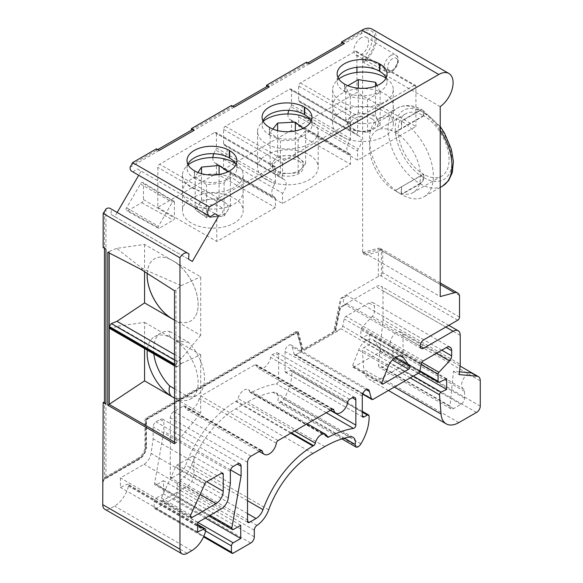 <?xml version="1.0" encoding="UTF-8"?>
<svg xmlns="http://www.w3.org/2000/svg" width="583" height="583" viewBox="0 0 583 583"><rect width="100%" height="100%" fill="white"/><g stroke="black" fill="none" stroke-linecap="round" stroke-linejoin="round"><path stroke-width="0.44" stroke-dasharray="2.92 2.19" d="M457.742 320.184L380.641 275.664A5.058 2.922 180 0 0 378.374 276.422L341.871 297.498A2.529 1.458 120 0 0 340.144 300.026L334.015 329.956A2.529 1.458 120 0 1 332.288 332.485L303.845 348.904A2.529 1.458 120 0 1 302.577 349.035A2.529 1.458 120 0 1 302.118 348.372L297.745 332.077A2.529 1.458 120 0 0 297.286 331.414A2.529 1.458 120 0 0 296.018 331.538L146.712 417.749A2.529 1.458 120 0 0 144.919 420.839L144.919 446.848A9.102 5.254 -60 0 1 138.484 457.998L139.271 458.449L104.947 478.264A2.529 1.458 120 0 1 104.503 478.454L104.503 401.796A5.058 2.922 180 0 0 104.474 402.117M138.484 457.998L105.953 476.777A5.058 2.922 0 0 0 104.641 478.089L104.503 478.454M139.271 458.449A9.102 5.254 120 0 0 145.706 447.299L145.706 421.298A2.529 1.458 120 0 1 147.492 418.2L296.805 331.997A2.529 1.458 120 0 1 298.073 331.865L297.286 331.414M297.745 332.077L298.532 332.529A2.529 1.458 120 0 0 298.073 331.865M298.532 332.529L302.905 348.823A2.529 1.458 120 0 0 303.364 349.487A2.529 1.458 120 0 0 304.625 349.363L333.075 332.937A2.529 1.458 120 0 0 334.802 330.408L340.924 300.478L340.144 300.026M423.775 339.787L346.987 295.45L342.651 297.949A2.529 1.458 120 0 0 340.924 300.478M419.847 110.282A5.058 2.922 -60 0 1 422.376 110.027A5.058 2.922 -60 0 1 423.418 112.344L423.418 115.645A35.796 20.667 -120 0 0 405.52 113.874A35.796 20.667 -120 0 0 400.033 142.558A35.796 20.667 -120 0 0 423.418 174.098L423.418 177.407A5.058 2.922 -60 0 1 419.847 183.594A44.898 25.922 60 0 1 390.515 144.03A44.898 25.922 60 0 1 397.395 108.059A44.898 25.922 60 0 1 419.847 110.282L401.257 121.016L401.614 128.654L401.614 121.22A44.898 25.922 -120 0 1 430.946 160.784A44.898 25.922 -120 0 1 424.06 196.762A44.898 25.922 -120 0 1 401.614 194.533L401.614 187.107L394.822 190.612L401.257 186.903L401.257 194.328A44.898 25.922 60 0 1 371.925 154.765A44.898 25.922 60 0 1 378.804 118.786A44.898 25.922 60 0 1 401.257 121.016M423.418 115.645L394.822 132.159A35.796 20.667 -120 0 0 376.924 130.388A35.796 20.667 -120 0 0 371.437 159.072A35.796 20.667 -120 0 0 394.822 190.612M423.418 174.098L401.257 186.903L423.775 174.31L423.775 177.611A5.058 2.922 -60 0 1 420.205 183.805L401.614 194.533M419.847 183.594L401.257 194.328M440.223 106.609L363.428 62.272L363.428 60.712A18.328 10.581 120 0 0 374.942 38.369A18.328 10.581 120 0 0 361.999 31.701L341.623 43.426M130.082 167.27L361.212 33.829A15.165 8.76 -60 0 1 371.918 39.207A15.165 8.76 -60 0 1 362.648 57.659L362.648 251.827L440.223 296.572M362.648 57.659L363.428 60.712M362.692 251.805L363.493 252.213L377.718 248.409A10.115 5.837 120 0 1 380.925 248.693A10.115 5.837 120 0 1 381.399 249.021L364.929 253.437L363.493 252.213M362.648 251.827L364.433 255.573L364.929 253.437M131.525 164.763L156.433 150.385A5.058 2.922 -120 0 1 156.696 150.195L157.738 149.591M159.225 150.443A5.058 2.922 -120 0 0 156.696 150.195M191.464 130.118L231.509 107.039A5.058 2.922 -120 0 1 231.772 106.849L232.821 106.244M234.3 107.097A5.058 2.922 -120 0 0 231.772 106.849M266.548 86.772L306.585 63.693A5.058 2.922 -120 0 1 306.847 63.503L307.897 62.898M309.376 63.758A5.058 2.922 -120 0 0 306.847 63.503M212.875 157.548A10.115 5.837 -60 0 0 214.945 162.919A10.115 5.837 -60 0 0 215.71 163.24A2.529 1.458 -60 0 1 215.899 163.327A2.529 1.458 -60 0 1 216.424 164.479L216.424 173.566L157.789 207.417L157.789 167.372A2.529 1.458 -60 0 1 159.582 164.275L214.639 132.487A2.529 1.458 -60 0 1 215.899 132.363A2.529 1.458 -60 0 1 216.424 133.522L275.409 167.576L275.409 182.027A2.529 1.458 -60 0 1 274.695 184.09A10.115 5.837 -60 0 0 273.93 196.974A10.115 5.837 -60 0 0 274.695 197.302A2.529 1.458 -60 0 1 274.892 197.382A2.529 1.458 -60 0 1 275.409 198.541L275.409 207.621L216.781 241.471L216.781 201.426A2.529 1.458 -60 0 1 218.567 198.329L273.624 166.549A2.529 1.458 -60 0 1 274.892 166.417A2.529 1.458 -60 0 1 275.409 167.576M213.757 153.73A10.115 5.837 -60 0 1 215.71 150.035L229.206 157.825M216.424 133.522L216.424 147.973A2.529 1.458 -60 0 1 215.71 150.035M223.573 129.39L282.566 163.451A2.529 1.458 -60 0 1 284.351 160.354L348.7 123.202A2.529 1.458 -60 0 1 349.968 123.079L290.975 89.017A2.529 1.458 -60 0 0 289.715 89.141L225.359 126.3A2.529 1.458 -60 0 0 223.573 129.39L223.573 143.841A2.529 1.458 -60 0 0 224.098 144.999A2.529 1.458 -60 0 0 224.287 145.08A10.115 5.837 -60 0 1 225.053 145.407A10.115 5.837 -60 0 1 223.573 159.246L223.573 169.434L291.5 130.22L291.5 121.14L350.492 155.195L350.492 164.275L282.566 203.496L223.573 169.434M287.973 113.969A10.115 5.837 -60 0 0 290.021 119.573A10.115 5.837 -60 0 0 290.786 119.901A2.529 1.458 -60 0 1 290.975 119.981A2.529 1.458 -60 0 1 291.5 121.14M288.833 110.391A10.115 5.837 -60 0 1 290.786 106.689L304.282 114.479M290.975 89.017A2.529 1.458 -60 0 1 291.5 90.176L291.5 104.627A2.529 1.458 -60 0 1 290.786 106.689M298.649 86.051L357.641 120.105A2.529 1.458 -60 0 1 359.427 117.008L414.127 85.431L355.134 51.37L300.434 82.954A2.529 1.458 -60 0 0 298.649 86.051L298.649 100.495A2.529 1.458 -60 0 0 299.174 101.653A2.529 1.458 -60 0 0 299.363 101.733A10.115 5.837 -60 0 1 300.128 102.061A10.115 5.837 -60 0 1 299.363 114.946A2.529 1.458 -60 0 0 298.649 117.008L298.649 126.088L356.927 92.449L415.912 126.504L357.641 160.15L298.649 126.088M355.134 51.37A2.529 1.458 -60 0 1 356.402 51.246A2.529 1.458 -60 0 1 356.927 52.404L356.927 67.293M356.927 72.401L356.927 92.449M153.825 353.932A35.811 20.675 60 0 1 160.952 333.002A35.811 20.675 60 0 1 169.689 331.465C168.4 334.307 169.318 336.646 172.451 338.475A35.811 20.675 60 0 0 154.546 336.704A35.811 20.675 60 0 0 147.266 350.15M104.503 211.469L104.503 246.791A5.058 2.922 -0 0 0 104.474 247.112A5.058 2.922 -0 0 0 105.953 249.181M378.374 276.422L378.374 251.841L381.399 249.021A10.115 5.837 -60 0 1 382.732 251.186L382.732 272.749A2.529 1.458 -60 0 1 381.399 275.519L381.399 249.021M380.641 275.664L381.399 275.519M117.19 212.46L114.771 216.636L110.989 214.435L111.382 209.115L110.107 208.371M132.902 171.912L137.318 168.924L141.108 171.125L138.71 175.264M361.212 37.749A10.363 5.983 120 0 0 354.428 46.939A10.363 5.983 120 0 0 356.096 55.225A10.363 5.983 120 0 0 366.394 49.205A10.363 5.983 120 0 0 366.459 37.276A10.363 5.983 120 0 0 361.212 37.749M174.047 201.317L142.981 182.486A2.529 1.458 -60 0 0 140.445 183.929L126.591 207.861A2.529 1.458 120 0 0 126.606 210.798A2.529 1.458 120 0 0 127.859 210.66L141.705 202.665A2.529 1.458 120 0 0 143.491 199.568L143.491 183.63L174.404 202.112A1.749 1.013 120 0 0 174.047 201.317A1.749 1.013 120 0 0 172.291 202.323L158.445 226.255A1.749 1.013 120 0 0 158.452 228.281A1.749 1.013 120 0 0 159.319 228.193L173.166 220.199A1.749 1.013 120 0 0 174.404 218.049L174.404 202.112M142.981 182.486A2.529 1.458 -60 0 1 143.491 183.63M147.178 273.332A35.811 20.675 60 0 1 158.263 257.365A35.811 20.675 60 0 1 172.451 260.535L144.562 244.437L116.615 248.38L142.42 268.581L181.124 285.626L175.957 289.955L175.957 365.854L176.387 366.962L177.429 366.707L181.371 363.457L116.972 326.276L144.562 322.377L144.562 348.59M116.972 326.276L111.338 328.55L109.852 328.55M144.562 322.377L172.451 338.475M144.562 244.437L144.562 271.663M109.24 253L109.24 251.433L107.811 252.257M116.615 248.38L109.24 251.433M262.926 120.929A24.777 14.305 0 0 0 262.08 124.645A24.777 14.305 0 0 0 269.331 134.76L269.689 134.964L269.689 127.531M147.215 273.354A35.796 20.667 60 0 1 158.299 257.358A35.796 20.667 60 0 1 172.481 260.528L172.838 260.732A35.796 20.667 -120 0 1 195.196 289.161A35.796 20.667 -120 0 1 193.804 318.442L193.782 318.471A35.811 20.675 -120 0 0 195.174 289.183A35.811 20.675 -120 0 0 172.808 260.739L200.69 276.838L200.69 335.312L174.528 320.205M142.42 268.581L140.991 269.404M338.009 77.583A24.777 14.305 0 0 0 337.156 81.299A24.777 14.305 0 0 0 344.415 91.414L344.772 91.618L344.772 84.192M187.85 164.275A24.777 14.305 0 0 0 187.005 167.991A24.777 14.305 0 0 0 194.256 178.107L194.613 178.311L194.613 170.877M142.777 268.785L141.348 269.616M174.528 388.766L188.382 396.768C182.384 398.488 177.771 398.867 174.528 397.89M169.689 331.465L188.382 342.257A35.811 20.675 60 0 1 197.12 395.23A35.811 20.675 60 0 1 188.382 396.768M346.987 295.45A5.145 2.966 120 0 0 343.627 299.983A5.145 2.966 120 0 0 344.415 304.107A5.145 2.966 120 0 0 346.987 303.852L341.813 306.833A2.529 1.458 120 0 0 340.086 309.362L335.968 329.49A2.529 1.458 120 0 0 336.427 331.217A2.529 1.458 120 0 0 337.695 331.093L300.005 352.853A2.529 1.458 120 0 0 301.732 349.261L297.614 333.884A2.529 1.458 120 0 0 297.155 333.221A2.529 1.458 120 0 0 295.887 333.352L148.206 418.609A2.529 1.458 120 0 0 146.42 421.706L146.42 446.891L145.99 446.644A10.115 5.837 -60 0 1 138.841 459.025L104.525 478.84A2.529 1.458 -60 0 0 103.162 480.348M103.162 482.185A2.529 1.458 120 0 1 104.947 479.088L139.271 459.273A10.115 5.837 120 0 0 146.42 446.891M174.528 442.118L175.957 442.942L175.957 365.854L174.528 365.031M174.528 443.772L175.957 442.942L200.69 413.26L174.528 398.153M459.528 295.523L382.732 251.186M394.822 132.159L395.179 132.363A35.796 20.667 60 0 1 418.565 163.91A35.796 20.667 60 0 1 413.077 192.594A35.796 20.667 60 0 1 395.179 190.823M384.408 111.586A30.338 17.512 180 0 1 393.299 123.968A30.338 17.512 180 0 1 362.961 141.48A30.338 17.512 180 0 1 332.623 123.968A30.338 17.512 180 0 1 351.352 107.789A30.338 17.512 180 0 1 384.408 111.586M291.5 130.22L350.492 164.275M309.325 154.932A30.323 17.512 180 0 1 318.085 165.725A30.323 17.512 180 0 1 318.209 167.314A30.323 17.512 180 0 1 287.885 184.818A30.323 17.512 180 0 1 257.555 167.314A30.323 17.512 180 0 1 276.276 151.135A30.323 17.512 180 0 1 309.325 154.932M157.789 207.417L216.781 241.471M216.424 173.566L275.409 207.621M234.257 198.271A30.338 17.512 180 0 1 243.14 210.66A30.338 17.512 180 0 1 212.81 228.172A30.338 17.512 180 0 1 182.472 210.66A30.338 17.512 180 0 1 223.522 194.27A30.338 17.512 180 0 1 234.257 198.271M174.528 320.096A35.796 20.667 -120 0 0 193.804 318.442M386.019 78.188A30.323 17.512 180 0 1 393.285 89.556A30.323 17.512 180 0 1 362.961 107.068A30.323 17.512 180 0 1 332.638 89.556A30.323 17.512 180 0 1 338.796 78.982M384.401 93.695A30.323 17.512 180 0 1 393.285 106.07A30.323 17.512 180 0 1 362.961 123.581A30.323 17.512 180 0 1 332.638 106.07A30.323 17.512 180 0 1 351.352 89.899A30.323 17.512 180 0 1 384.401 93.695A30.338 17.512 180 0 1 393.299 106.07A30.338 17.512 180 0 1 362.961 123.589A30.338 17.512 180 0 1 332.623 106.07A30.338 17.512 180 0 1 351.352 89.891A30.338 17.512 180 0 1 384.408 93.688M347.84 85.694L345.763 86.896L350.368 96.829L367.567 99.489L380.16 92.223L377.07 85.555M375.554 115.317L358.348 112.657L345.763 119.923L350.368 129.856L367.567 132.516L380.16 125.243L375.554 115.317L375.554 86.153M380.16 125.243L380.16 92.223M367.567 132.516L367.567 99.489M350.368 129.856L350.368 96.829M345.763 119.923L345.763 86.896M358.348 112.657L358.348 88.201M377.857 120.28A15.42 8.905 0 0 0 366.955 113.984A15.42 8.905 180 0 0 352.059 116.287A15.42 8.905 0 0 0 348.066 124.886A15.42 8.905 0 0 0 358.968 131.182A15.42 8.905 0 0 0 373.863 128.879A15.42 8.905 0 0 0 377.857 120.28M371.874 118.823A12.6 7.273 180 0 1 373.871 127.604A12.6 7.273 180 0 1 359.696 130.993A12.6 7.273 180 0 1 352.045 120.331A12.6 7.273 180 0 1 371.874 118.823M270.148 165.434L275.285 169.631A15.42 8.905 0 0 0 289.285 173.37A15.42 8.905 0 0 0 301.885 168.232A15.42 8.905 0 0 0 303.306 164.501A15.42 8.905 0 0 0 300.485 159.37A15.42 8.905 0 0 0 286.486 155.632A15.42 8.905 0 0 0 273.886 160.762L270.148 165.434L270.148 132.407L280.416 140.809L298.146 139.876L305.616 130.541L303.029 128.428M298.788 161.017A15.42 8.905 180 0 1 303.306 167.314A15.42 8.905 180 0 1 292.549 175.796A15.42 8.905 180 0 1 275.285 172.444A15.42 8.905 180 0 1 272.465 167.314A15.42 8.905 180 0 1 281.983 159.086A15.42 8.905 180 0 1 298.788 161.017M277.617 156.098L295.355 155.165L305.616 163.568L298.146 172.903L280.416 173.829L275.285 169.631A15.42 8.905 180 0 1 272.465 164.501A15.42 8.905 180 0 1 273.886 160.762L277.617 156.098L277.617 130.607M310.316 119.69A30.323 17.512 180 0 1 318.085 129.885A30.323 17.512 180 0 1 318.209 131.474A30.323 17.512 180 0 1 287.885 148.986A30.323 17.512 180 0 1 257.555 131.474A30.323 17.512 180 0 1 263.137 121.351M272.822 129.069L270.148 132.407M295.355 155.165L295.355 130.927M280.416 173.829L280.416 140.809M298.146 172.903L298.146 139.876M305.616 163.568L305.616 130.541M459.484 371.837L453.494 371.291L450.01 406.016A5.058 2.922 120 0 0 451.031 408.851A5.058 2.922 120 0 0 453.559 408.603L460.956 404.332A5.058 2.922 -60 0 0 464.534 398.138L464.534 391.368A5.058 2.922 -60 0 0 463.514 389.065L392.009 347.789A5.058 2.922 -60 0 1 393.029 350.084L393.029 356.854A5.058 2.922 -60 0 1 389.459 363.049L382.062 367.319A5.058 2.922 120 0 1 379.533 367.574A5.058 2.922 120 0 1 378.513 364.739L383.024 319.703L460.242 364.288M463.514 389.065A9.102 5.254 -60 0 1 463.026 379.591A9.102 5.254 -60 0 1 471.334 372.923M453.494 371.291L459.215 374.592M192.113 456.343L177.159 464.979A2.529 1.458 120 0 0 175.702 466.684L161.433 498.042A2.529 1.458 120 0 0 161.629 500.586A2.529 1.458 120 0 0 162.89 500.462L186.749 486.688A10.115 5.837 120 0 0 193.899 474.3L193.899 457.378A2.529 1.458 120 0 0 193.374 456.219A2.529 1.458 120 0 0 192.113 456.343L193.899 457.378M380.335 349.501A1.807 1.042 -60 0 1 379.227 352.358L353.786 367.05A1.807 1.042 -60 0 1 352.883 367.137A1.807 1.042 -60 0 1 352.679 365.468L358.676 350.004A12.782 7.382 -60 0 1 372.901 339.634A12.782 7.382 -60 0 1 374.337 340.968L380.335 349.501L394.793 357.853M392.009 347.789A9.102 5.254 -60 0 1 392.082 337.266A9.102 5.254 -60 0 1 401.155 332.048A9.102 5.254 -60 0 1 403.042 336.216L403.042 361.555A5.058 2.922 -60 0 1 399.26 367.858L381.603 378.024A25.28 14.597 -60 0 1 368.981 379.263A25.28 14.597 -60 0 1 363.814 369.454L362.291 350.215A2.026 1.166 -60 0 1 363.843 347.534L369.44 344.866L369.44 334.132L362.16 337.601A2.026 1.166 -60 0 1 361.278 337.63A2.026 1.166 -60 0 1 360.855 336.704L360.855 329.716A2.026 1.166 -60 0 1 361.722 327.704L372.289 316.329A5.058 2.922 120 0 0 374.439 311.293L374.439 306.082A7.586 4.38 120 0 0 372.872 302.606A7.586 4.38 120 0 0 369.083 302.985L345.916 316.358A2.529 1.458 120 0 0 344.189 318.886L342.695 326.181A2.529 1.458 -60 0 1 340.968 328.71L337.266 330.845A2.529 1.458 -60 0 1 336.005 330.976A2.529 1.458 -60 0 1 335.538 329.249L339.663 309.114A2.529 1.458 -60 0 1 341.39 306.585L375.875 286.676A10.115 5.837 -60 0 1 380.925 286.18A10.115 5.837 -60 0 1 383.024 290.808L383.024 319.703M440.223 130.257A44.898 25.922 -120 0 0 420.205 110.486A5.058 2.922 -60 0 1 422.733 110.238A5.058 2.922 -60 0 1 423.775 112.548L423.775 115.857A35.796 20.667 60 0 1 447.161 147.397A35.796 20.667 60 0 1 441.674 176.081A35.796 20.667 60 0 1 423.775 174.31M386.208 77.794A24.777 14.305 180 0 1 387.061 81.503A24.777 14.305 180 0 1 371.765 94.723A24.777 14.305 180 0 1 344.772 91.618M175.957 289.955L174.528 290.779M247.527 500.724L185.766 465.074A79.886 46.123 -60 0 1 235.729 401.439L236.385 401.06A2.529 1.458 120 0 0 238.104 398.568A8.592 4.963 -60 0 1 248.249 389.663A8.592 4.963 -60 0 1 249.816 391.885A2.529 1.458 120 0 0 250.282 392.541A2.529 1.458 120 0 0 251.462 392.461A119.019 68.714 -60 0 1 276.233 383.847A2.529 1.458 -60 0 0 278.63 380.524L278.63 355.207A5.058 2.922 120 0 0 277.581 352.89A5.058 2.922 120 0 0 275.052 353.138L272.37 354.69A2.529 1.458 120 0 0 270.621 357.35A10.115 5.837 -60 0 1 265.673 366.467A10.115 5.837 -60 0 1 258.56 368.5A10.115 5.837 -60 0 1 256.607 365.439A2.529 1.458 120 0 0 256.119 364.674A2.529 1.458 120 0 0 254.858 364.798L200.873 395.974L278.091 440.551M276.342 443.218L199.116 398.634A2.529 1.458 -60 0 1 200.873 395.974M199.116 398.634A10.115 5.837 -60 0 1 194.168 407.743A10.115 5.837 -60 0 1 187.056 409.783A10.115 5.837 -60 0 1 185.11 406.723A2.529 1.458 -60 0 0 184.622 405.957A2.529 1.458 -60 0 0 183.353 406.081L173.88 411.554A5.058 2.922 -60 0 0 170.302 417.749L170.302 476.785A2.529 1.458 -60 0 0 170.826 477.936L248.045 522.521M170.302 476.785L172.087 477.812A2.529 1.458 -60 0 1 170.826 477.936M172.087 477.812L178.813 473.935A11.121 6.42 -60 0 0 185.766 465.074M301.732 349.261L297.184 333.636A2.529 1.458 -60 0 0 296.725 332.98A2.529 1.458 -60 0 0 295.457 333.104L147.783 418.368A2.529 1.458 -60 0 0 145.99 421.458L145.99 446.644M301.309 349.013A2.529 1.458 -60 0 1 299.582 352.606L295.88 354.741A2.529 1.458 -60 0 1 294.612 354.865A2.529 1.458 -60 0 1 294.153 354.209L292.185 346.878A5.058 2.922 -60 0 0 291.165 345.049A5.058 2.922 -60 0 0 287.273 346.404A5.058 2.922 -60 0 0 285.065 351.491L285.065 371.305A2.529 1.458 -60 0 0 285.59 372.464A2.529 1.458 -60 0 0 286.851 372.34L290.079 370.475A2.529 1.458 -60 0 1 291.347 370.351A2.529 1.458 -60 0 1 291.864 371.415A36.401 21.017 -60 0 1 283.71 399.246A6.07 3.505 -60 0 1 280.78 402.263A4.045 2.332 -60 0 1 278.761 402.467A4.045 2.332 -60 0 1 277.989 399.872A11.121 6.42 -60 0 0 275.861 392.731A11.121 6.42 -60 0 0 272.859 392.301A109.917 63.46 -60 0 0 247.615 402.008L235.729 408.872A70.783 40.868 -60 0 0 191.457 465.256A20.223 11.675 -60 0 1 179.768 480.778A4.045 2.332 -60 0 0 177.094 485.61L177.094 492.256A5.058 2.922 -60 0 1 173.523 498.45L156.004 508.565A2.529 1.458 -60 0 1 154.743 508.689A2.529 1.458 -60 0 1 154.218 507.531L154.218 501.344A2.529 1.458 -60 0 1 156.004 498.246L163.51 493.91L163.51 480.705L156.361 484.83A2.529 1.458 -60 0 1 155.1 484.954A2.529 1.458 -60 0 1 154.619 483.307L163.867 431.376L163.867 421.669A5.313 3.068 -60 0 0 162.766 419.235A5.313 3.068 -60 0 0 160.114 419.498L156.004 421.873A4.045 2.332 -60 0 0 153.14 426.822L153.14 438.795L151.092 453.385A10.115 5.837 -60 0 1 144.052 464.272L120.426 477.914L120.426 487.41L126.897 484.327A2.529 1.458 -60 0 1 128.005 484.284A2.529 1.458 -60 0 1 128.457 486.076A20.558 11.871 -60 0 1 114.53 506.08L109.888 508.762A10.115 5.837 -60 0 1 104.831 509.265M174.528 398.08A35.811 20.675 -120 0 0 190.714 398.932A35.811 20.675 -120 0 0 196.201 370.234A35.811 20.675 -120 0 0 172.808 338.679C175.993 340.501 181.189 341.689 188.382 342.257M181.371 363.457L200.69 354.785L172.808 338.679M200.69 354.785L200.69 413.26M142.777 346.71A2.529 1.458 -60 0 1 142.813 346.266A2.529 1.458 -60 0 1 142.777 345.872M174.528 320.14A35.811 20.675 -120 0 0 193.782 318.471M181.124 285.626L200.69 276.838M200.69 335.312L181.371 358.501L177.429 361.751L174.528 360.075M175.957 365.031L177.429 361.751M181.371 358.501L174.528 354.551M175.957 365.002L174.528 364.178M476.486 412.443L399.26 367.858M418.419 373.149L369.44 344.866M446.658 378.717L369.44 334.132M366.299 389.663L292.185 346.878M205.333 518.061L163.51 493.91M240.728 525.283L163.51 480.705M230.613 469.913L163.867 431.376M230.365 483.38L153.14 438.795M197.652 522.499L120.426 477.914M197.652 531.987L120.426 487.41M214.901 213.713L137.318 168.924M214.887 213.721L141.108 171.125M192.354 261.424L114.771 216.636M188.564 259.231L110.989 214.435M188.958 253.904L111.382 209.115M372.114 29.15A20.223 11.675 -60 0 1 375.467 44.432A20.223 11.675 -60 0 1 363.428 62.272M423.775 115.857L395.179 132.363M420.205 110.486L401.614 121.22M311.133 121.133A24.777 14.305 180 0 1 311.985 124.849A24.777 14.305 180 0 1 296.689 138.069A24.777 14.305 180 0 1 269.689 134.964M282.566 163.451L282.566 177.895A2.529 1.458 -60 0 0 283.083 179.054A2.529 1.458 -60 0 0 283.28 179.134A10.115 5.837 -60 0 1 284.045 179.462A10.115 5.837 -60 0 1 282.566 193.308L282.566 203.496M223.573 159.246L282.566 193.308M290.786 119.901L349.771 153.956A2.529 1.458 -60 0 1 349.968 154.036A2.529 1.458 -60 0 1 350.492 155.195M349.771 153.956A10.115 5.837 -60 0 1 349.006 153.628A10.115 5.837 -60 0 1 349.771 140.743A2.529 1.458 -60 0 0 350.492 138.681L350.492 124.23A2.529 1.458 -60 0 0 349.968 123.079M236.057 164.479A24.777 14.305 180 0 1 236.909 168.196A24.777 14.305 180 0 1 221.613 181.408A24.777 14.305 180 0 1 194.613 178.311M357.641 120.105L357.641 134.556A2.529 1.458 -60 0 0 358.166 135.708A2.529 1.458 -60 0 0 358.356 135.788A10.115 5.837 -60 0 1 359.121 136.116A10.115 5.837 -60 0 1 358.356 149A2.529 1.458 -60 0 0 357.641 151.063L357.641 160.15M414.127 85.431A2.529 1.458 -60 0 1 415.387 85.3A2.529 1.458 -60 0 1 415.912 86.459L415.912 126.504M104.503 246.791L103.162 247.571M156.433 148.833L156.433 150.385M306.585 62.148L306.585 63.693M231.509 105.487L231.509 107.039M235.496 163.444A30.323 17.512 180 0 1 243.133 175.06A30.323 17.512 180 0 1 212.81 192.565A30.323 17.512 180 0 1 182.479 175.06A30.323 17.512 180 0 1 188.149 164.865M223.515 175.192A30.323 17.512 180 0 1 243.133 191.567A30.323 17.512 180 0 1 212.81 209.078A30.323 17.512 180 0 1 182.479 191.567A30.323 17.512 180 0 1 223.515 175.192A30.338 17.512 180 0 1 243.14 191.567A30.338 17.512 180 0 1 212.81 209.086A30.338 17.512 180 0 1 182.472 191.567A30.338 17.512 180 0 1 223.522 175.184M197.987 172.51L195.232 176.722L206.52 184.673L224.091 183.011L230.38 173.391L228.026 171.737M219.099 198.468L201.521 200.129L195.232 209.749L206.52 217.699L224.091 216.038L230.38 206.418L219.099 198.468L219.099 174.492M230.38 206.418L230.38 173.391M224.091 216.038L224.091 183.011M206.52 217.699L206.52 184.673M195.232 209.749L195.232 176.722M201.521 200.129L201.521 173.69M224.739 202.439A15.42 8.905 0 0 0 210.31 199.299A15.42 8.905 180 0 0 198.38 204.939A15.42 8.905 0 0 0 200.873 213.721A15.42 8.905 0 0 0 215.302 216.869A15.42 8.905 0 0 0 227.232 211.228A15.42 8.905 0 0 0 224.739 202.439M219.995 206.506A10.166 5.874 180 0 1 219.631 215.01A10.166 5.874 180 0 1 204.939 214.376A10.166 5.874 180 0 1 205.981 206.309A10.166 5.874 180 0 1 219.995 206.506M144.919 446.848L145.706 447.299M144.919 420.839L145.706 421.298M146.712 417.749L147.492 418.2M296.018 331.538L296.805 331.997M302.118 348.372L302.905 348.823M303.845 348.904L304.625 349.363M332.288 332.485L333.075 332.937M334.015 329.956L334.802 330.408M341.871 297.498L342.651 297.949M361.212 33.829A5.058 2.922 60 0 1 361.999 31.701M105.953 476.777L105.953 208.962M378.374 251.841L364.433 255.573M392.672 58.577A7.105 4.103 120 0 0 388.322 69.785A7.105 4.103 120 0 0 397.023 64.764A7.105 4.103 120 0 0 392.672 58.577M390.916 55.494A9.634 5.56 120 0 0 384.612 64.035A9.634 5.56 120 0 0 386.165 71.738A9.634 5.56 120 0 0 395.733 66.141A9.634 5.56 120 0 0 395.791 55.057A9.634 5.56 120 0 0 390.916 55.494M141.705 202.665L173.166 220.199M127.859 210.66L159.319 228.193M126.591 207.861L158.445 226.255M140.445 183.929L172.291 202.323M143.491 199.568L174.404 218.049M269.331 134.76L269.331 127.327M423.418 177.407A39.841 22.999 60 0 1 395.252 128.61A39.841 22.999 60 0 1 423.418 112.344M344.415 91.414L344.415 83.981M194.256 178.107L194.256 170.673M440.223 284.497L377.718 248.409M464.534 391.368L393.029 350.084M464.534 398.138L393.029 356.854M460.956 404.332L389.459 363.049M453.559 408.603L382.062 367.319M450.01 406.016L378.513 364.739M423.775 177.611A39.841 22.999 -120 0 0 451.949 161.345A39.841 22.999 -120 0 0 423.775 112.548M420.205 183.805A44.898 25.922 -120 0 0 442.65 186.028M104.947 479.088L104.525 478.84M139.271 459.273L138.841 459.025M146.42 421.706L145.99 421.458M148.206 418.609L147.783 418.368M295.887 333.352L295.457 333.104M297.614 333.884L297.184 333.636M300.005 352.853L299.582 352.606M177.429 366.707L111.338 328.55M480.268 380.801L403.042 336.216M480.268 406.14L403.042 361.555M458.821 422.609L381.603 378.024M394.334 387.068L363.814 369.454M410.228 377.893L362.291 350.215M413.325 376.101L363.843 347.534M439.385 382.186L362.16 337.601M419.913 370.803L360.855 336.704M421.188 364.55L360.855 329.716M421.808 362.393L361.722 327.704M436.346 353.313L372.289 316.329M441.783 350.172L374.439 311.293M369.083 302.985L374.439 306.082M423.134 360.943L345.916 316.358M421.414 363.464L344.189 318.886M419.92 370.766L342.695 326.181M418.193 373.295L340.968 328.71M362.735 393.809L294.153 354.209M373.098 399.326L295.88 354.741M362.283 396.076L285.065 351.491M286.851 372.34L285.065 371.305M290.079 370.475L362.283 412.159M369.09 416L291.864 371.415M360.928 443.831L283.71 399.246M358.006 446.848L280.78 402.263M344.371 438.197L277.989 399.872M350.077 436.886L272.859 392.301M324.833 446.593L247.615 402.008M312.947 453.457L235.729 408.872M268.683 509.841L191.457 465.256M256.986 525.363L179.768 480.778M254.319 530.195L177.094 485.61M254.319 536.841L177.094 492.256M250.741 543.035L173.523 498.45M233.222 553.15L156.004 508.565M203.853 536.192L154.218 507.531M205.595 531.004L154.218 501.344M197.826 522.39L156.004 498.246M233.586 529.415L156.361 484.83M210.069 515.321L154.619 483.307M160.114 419.498L163.867 421.669M233.222 466.451L156.004 421.873M230.365 471.407L153.14 426.822M228.317 497.969L151.092 453.385M221.278 508.857L144.052 464.272M197.652 525.174L126.897 484.327M205.675 530.654L128.457 486.076M191.749 550.665L114.53 506.08M187.107 553.347L109.888 508.762M460.242 335.393L383.024 290.808M445.82 327.063L375.875 286.676M162.89 500.462L190.422 516.356M161.433 498.042L190.75 514.964M186.749 486.688L200.107 494.399M193.899 474.3L206.768 481.733M177.159 464.979L206.477 481.901M175.702 466.684L205.019 483.606M374.337 340.968L400.339 355.98M358.676 350.004L387.994 366.933M352.679 365.468L381.989 382.397M353.786 367.05L381.821 383.235M379.227 352.358L392.388 359.959M349.596 399.275L272.37 354.69M278.63 355.207L275.052 353.138M347.84 401.935L270.621 357.35M332.434 409.222L256.607 365.439M332.077 409.383L254.858 364.798M260.936 450.499L185.11 406.723M183.353 406.081L260.579 450.666M251.098 456.139L173.88 411.554M247.527 462.334L170.302 417.749M247.527 513.601L178.813 473.935M290.779 433.227L235.729 401.439M291.434 432.848L236.385 401.06M294.459 431.107L238.104 398.568M327.041 436.47L249.816 391.885M326.888 436.011L251.462 392.461M326.269 412.735L276.233 383.847M278.63 380.524L330.35 410.381M337.695 331.093L337.266 330.845M335.968 329.49L335.538 329.249M340.086 309.362L339.663 309.114M341.813 306.833L341.39 306.585M459.528 317.086L382.732 272.749M420.139 346.091L346.987 303.852M225.359 126.3L284.351 160.354M223.573 143.841L282.566 177.895M224.287 145.08L283.28 179.134M304.814 114.793L349.771 140.743M291.5 104.627L350.492 138.681M291.5 90.176L350.492 124.23M289.715 89.141L348.7 123.202M216.424 164.479L275.409 198.541M215.71 163.24L274.695 197.302M229.738 158.131L274.695 184.09M216.424 147.973L275.409 182.027M214.639 132.487L273.624 166.549M218.567 198.329L159.582 164.275M216.781 201.426L157.789 167.372M298.649 100.495L357.641 134.556M299.363 101.733L358.356 135.788M299.363 114.946L358.356 149M298.649 117.008L357.641 151.063M300.434 82.954L359.427 117.008M415.912 86.459L356.927 52.404M302.577 349.035L303.364 349.487M160.952 333.002L154.546 336.704M104.474 248.322L104.474 247.112M356.096 55.225L386.165 71.738C388.431 72.766 393.671 73.844 398.036 63.299C398.808 58.941 398.065 56.194 395.791 55.057L366.459 37.276M158.452 228.281L126.606 210.798M262.08 124.645L262.08 117.212M378.804 118.786L397.395 108.059C405.396 104.182 413.719 104.838 422.376 110.027M405.52 113.874L376.924 130.388M337.156 81.299L337.156 73.866M187.005 167.991L187.005 160.558M440.223 282.93L380.925 248.693M332.638 89.556L332.623 123.968M393.285 89.556L393.285 106.07M393.299 106.07L393.299 123.968M303.306 167.314L303.306 164.501M272.465 167.314L272.465 164.501M257.555 131.474L257.555 167.314M318.209 131.474L318.209 167.314M451.031 408.851L379.533 367.574M422.733 110.238L440.223 126.54M387.061 81.503L387.061 74.077M297.155 333.221L296.725 332.98M197.12 395.23L190.714 398.932M176.387 366.962L174.528 365.884M460.067 366.058L401.155 332.048M388.416 390.486L368.981 379.263M419.731 371.386L361.278 337.63M450.091 347.191L372.872 302.606M362.626 394.13L294.612 354.865M368.39 389.633L291.165 345.049M362.808 417.049L285.59 372.464M362.283 411.306L291.347 370.351M341.915 438.926L278.761 402.467M353.087 437.316L275.861 392.731M154.743 508.689L203.554 536.87M208.889 516.006L155.1 484.954M239.992 463.82L162.766 419.235M197.652 524.489L128.005 484.284M448.786 325.35L380.925 286.18M190.94 517.507L161.629 500.586M222.691 473.141L193.374 456.219M372.901 339.634L402.212 356.556M352.883 367.137L382.193 384.059M330.721 410.17L258.56 368.5M333.345 409.259L256.119 364.674M259.224 451.446L187.056 409.783M261.84 450.542L184.622 405.957M307.241 423.724L248.249 389.663M327.5 437.126L250.282 392.541M354.807 397.475L277.581 352.89M336.427 331.217L336.005 330.976M421.21 348.445L344.415 304.107M441.674 176.081L413.077 192.594M440.223 187.427L424.06 196.762M311.985 124.849L311.985 117.423M224.098 144.999L283.083 179.054M225.053 145.407L284.045 179.462M290.975 119.981L349.968 154.036M290.021 119.573L349.006 153.628M236.909 168.196L236.909 160.77M215.899 163.327L274.892 197.382M214.945 162.919L273.93 196.974M274.892 166.417L215.899 132.363M299.174 101.653L358.166 135.708M300.128 102.061L359.121 136.116M356.402 51.246L415.387 85.3M182.479 175.06L182.472 210.66M243.133 175.06L243.14 210.66"/><path stroke-width="0.87" d="M364.076 416.925L362.283 415.89A2.529 1.458 120 0 0 362.808 417.049A2.529 1.458 120 0 0 364.076 416.925L367.305 415.06A2.529 1.458 -60 0 1 368.565 414.936A2.529 1.458 -60 0 1 369.09 416A36.401 21.017 120 0 1 360.928 443.831A6.07 3.505 120 0 1 358.006 446.848A4.045 2.332 120 0 1 355.98 447.052A4.045 2.332 120 0 1 355.207 444.457A11.121 6.42 120 0 0 353.087 437.316A11.121 6.42 120 0 0 350.077 436.886A109.917 63.46 120 0 0 324.833 446.593L312.947 453.457A70.783 40.868 120 0 0 268.683 509.841A20.223 11.675 120 0 1 256.986 525.363A4.045 2.332 120 0 0 254.319 530.195L254.319 536.841A5.058 2.922 120 0 1 250.741 543.035L233.222 553.15A2.529 1.458 -60 0 1 231.961 553.274A2.529 1.458 -60 0 1 231.436 552.116L231.436 545.928A2.529 1.458 -60 0 1 233.222 542.831L240.728 538.495L240.728 525.283L233.586 529.415A2.529 1.458 120 0 1 232.318 529.539A2.529 1.458 120 0 1 231.837 527.892L241.092 475.961L241.092 466.247A5.313 3.068 120 0 0 239.992 463.82A5.313 3.068 120 0 0 237.332 464.083L233.222 466.451A4.045 2.332 120 0 0 230.365 471.407L230.365 483.38L228.317 497.969A10.115 5.837 120 0 1 221.278 508.857L197.652 522.499L197.652 531.987L204.123 528.905A2.529 1.458 -60 0 1 205.231 528.861A2.529 1.458 -60 0 1 205.675 530.654A20.558 11.871 -60 0 1 191.749 550.665L187.107 553.347A10.115 5.837 -60 0 1 182.049 553.85A10.115 5.837 -60 0 1 179.958 549.222L179.958 257.788A7.586 4.38 120 0 1 187.682 253.16A7.586 4.38 120 0 0 187.682 253.16L188.958 253.904L188.564 259.231L192.354 261.424L218.683 215.914L214.901 213.713L210.485 216.701L209.21 215.965A7.586 4.38 120 0 1 209.377 206.943L438.795 74.486A20.223 11.675 -60 0 1 448.903 73.487A20.223 11.675 -60 0 1 452.262 88.769A20.223 11.675 -60 0 1 440.223 106.609L440.223 296.572L454.514 292.746A10.115 5.837 -60 0 1 457.713 293.03A10.115 5.837 -60 0 1 459.528 295.523L459.528 317.086A2.529 1.458 -60 0 1 457.742 320.184L423.775 339.787A5.145 2.966 120 0 0 420.416 344.32A5.145 2.966 120 0 0 421.21 348.445A5.145 2.966 120 0 0 423.775 348.189L453.093 331.261A10.115 5.837 -60 0 1 458.151 330.758A10.115 5.837 -60 0 1 460.242 335.393L460.242 364.288L459.215 374.592L477.054 376.224A9.102 5.254 -60 0 1 478.381 376.633A9.102 5.254 -60 0 1 480.268 380.801L480.268 406.14A5.058 2.922 -60 0 1 476.486 412.443L458.821 422.609A25.28 14.597 -60 0 1 446.206 423.848A25.28 14.597 -60 0 1 441.04 414.039L439.516 394.8A2.026 1.166 -60 0 1 441.061 392.119L446.658 389.451L418.419 373.149M191.464 130.155A5.058 2.922 60 0 1 191.727 129.965A5.058 2.922 60 0 1 194.256 130.22L191.464 128.61L231.509 105.487L234.3 107.097L269.331 86.874A5.058 2.922 60 0 0 266.81 86.619A5.058 2.922 60 0 0 266.548 86.809M341.623 43.463A5.058 2.922 60 0 1 341.886 43.28A5.058 2.922 60 0 1 344.415 43.528L341.623 41.918L361.999 30.148A20.223 11.675 -60 0 1 372.114 29.15L448.903 73.487M209.21 215.965L131.627 171.176A7.586 4.38 120 0 1 130.082 167.27L131.525 164.763A7.586 4.38 -60 0 1 132.581 162.606L156.433 148.833L159.225 150.443L194.256 130.22M212.875 157.548A10.115 5.837 -60 0 1 213.757 153.73M287.973 113.969A10.115 5.837 -60 0 1 288.833 110.391M356.927 67.293L356.927 72.401M142.42 346.499A2.529 1.458 120 0 1 142.456 346.062A2.529 1.458 120 0 1 142.42 345.668L142.42 346.499L109.24 327.34L109.24 253M107.811 405.251L174.528 443.772L174.528 290.779L140.991 269.404L107.811 252.257L107.811 405.251L144.562 380.852L172.451 396.95C169.318 395.099 168.4 391.441 169.689 385.975A35.811 20.675 60 0 1 153.825 353.932M172.451 396.95A35.811 20.675 60 0 1 147.266 350.15M182.049 553.85L104.831 509.265A10.115 5.837 -60 0 1 102.732 504.638L103.162 402.569L105.953 404.179A5.058 2.922 180 0 1 104.474 402.117L104.474 248.322M179.958 257.788L103.162 213.451A7.586 4.38 -60 0 1 104.503 211.469L105.953 208.962A7.586 4.38 120 0 1 110.1 208.371A7.586 4.38 120 0 0 110.1 208.371L187.675 253.153L110.1 208.371M142.42 345.668L109.24 326.48M138.71 175.264L117.19 212.46M131.627 171.176L210.485 216.701M174.528 442.118L109.24 404.42L109.24 327.34L109.852 328.55L174.528 365.884M144.562 348.59L144.562 380.852M144.562 271.663L144.562 302.912L172.451 319.01A35.811 20.675 60 0 1 147.178 273.332M109.24 326.509L111.338 323.594L116.972 321.32L144.562 302.912M311.133 121.133A24.777 14.305 180 0 0 304.727 114.734L304.37 114.53A24.777 14.305 0 0 0 262.926 120.929M304.37 107.097A24.777 14.305 0 0 0 277.37 104A24.777 14.305 0 0 0 262.08 117.212A24.777 14.305 0 0 0 269.331 127.327L269.689 127.531A24.777 14.305 180 0 0 296.689 130.636A24.777 14.305 180 0 0 311.985 117.423A24.777 14.305 180 0 0 304.727 107.308L304.37 107.097L304.37 114.53M172.451 319.01L172.481 318.981A35.796 20.667 60 0 1 147.215 273.354M386.208 77.794A24.777 14.305 180 0 0 379.803 71.396L379.446 71.184A24.777 14.305 0 0 0 338.009 77.583M379.446 63.758A24.777 14.305 0 0 0 352.445 60.654A24.777 14.305 0 0 0 337.156 73.866A24.777 14.305 0 0 0 344.415 83.981L344.772 84.192A24.777 14.305 180 0 0 371.765 87.29A24.777 14.305 180 0 0 387.061 74.077A24.777 14.305 180 0 0 379.803 63.962L379.446 63.758L379.446 71.184M236.057 164.479A24.777 14.305 180 0 0 229.651 158.08L229.294 157.876A24.777 14.305 0 0 0 187.85 164.275M229.294 150.443A24.777 14.305 0 0 0 202.294 147.346A24.777 14.305 0 0 0 187.005 160.558A24.777 14.305 0 0 0 194.256 170.673L194.613 170.877A24.777 14.305 180 0 0 221.613 173.982A24.777 14.305 180 0 0 236.909 160.77A24.777 14.305 180 0 0 229.651 150.654L229.294 150.443L229.294 157.876M169.689 385.975L174.528 388.766M103.162 402.569L104.474 401.811M172.481 318.981L172.838 319.185A35.796 20.667 -120 0 0 174.528 320.096M338.796 78.982A30.323 17.512 180 0 1 384.401 77.182A30.323 17.512 180 0 1 386.019 78.188M377.07 85.555L375.554 82.29L358.348 79.631L347.84 85.694M375.554 86.153L375.554 82.29M358.348 88.201L358.348 79.631M263.137 121.351A30.323 17.512 180 0 1 310.316 119.69M303.029 128.428L295.355 122.138L277.617 123.071L272.822 129.069M277.617 130.607L277.617 123.071M295.355 130.927L295.355 122.138M477.054 376.224L471.334 372.923L459.484 371.837M102.732 481.937A2.529 1.458 -60 0 1 103.162 480.348M174.528 397.89L172.808 397.154A35.811 20.675 -120 0 0 174.528 398.08M174.528 398.153L172.808 397.154M174.528 364.178L142.777 345.843L142.777 346.71L174.528 365.031M174.528 320.205L172.808 319.214A35.811 20.675 -120 0 0 174.528 320.14M174.528 354.551L116.972 321.32M446.658 389.451L446.658 378.717L439.385 382.186A2.026 1.166 -60 0 1 438.496 382.215A2.026 1.166 -60 0 1 438.081 381.289L438.081 374.301A2.026 1.166 -60 0 1 438.941 372.289L449.508 360.913A5.058 2.922 120 0 0 451.665 355.878L451.665 350.667A7.586 4.38 120 0 0 450.091 347.191A7.586 4.38 120 0 0 446.301 347.57L423.134 360.943A2.529 1.458 120 0 0 421.414 363.464L419.92 370.766A2.529 1.458 -60 0 1 418.193 373.295L373.098 399.326A2.529 1.458 -60 0 1 371.837 399.45A2.529 1.458 -60 0 1 371.371 398.794L362.735 393.809M371.371 398.794L369.411 391.463L366.299 389.663M369.411 391.463A5.058 2.922 120 0 0 368.39 389.633A5.058 2.922 120 0 0 364.492 390.989A5.058 2.922 120 0 0 362.283 396.076L362.283 415.89M240.728 538.495L205.333 518.061M241.092 475.961L230.613 469.913M330.35 410.381L355.849 425.109L355.849 399.792A5.058 2.922 120 0 0 354.807 397.475A5.058 2.922 120 0 0 352.278 397.723L349.596 399.275A2.529 1.458 120 0 0 347.84 401.935A10.115 5.837 -60 0 1 342.891 411.044A10.115 5.837 -60 0 1 335.779 413.085A10.115 5.837 -60 0 1 333.833 410.024A2.529 1.458 120 0 0 333.345 409.259A2.529 1.458 120 0 0 332.077 409.383L278.091 440.551A2.529 1.458 -60 0 0 276.342 443.218A10.115 5.837 120 0 1 271.394 452.328A10.115 5.837 120 0 1 264.281 454.368L259.224 451.446M355.849 425.109A2.529 1.458 -60 0 1 353.458 428.432A119.019 68.714 120 0 0 328.681 437.046A2.529 1.458 -60 0 1 327.5 437.126A2.529 1.458 -60 0 1 327.041 436.47A8.592 4.963 -60 0 0 325.474 434.248L307.241 423.724M249.313 522.397L247.527 521.37A2.529 1.458 -60 0 0 248.045 522.521A2.529 1.458 -60 0 0 249.313 522.397L256.032 518.513A11.121 6.42 120 0 0 262.991 509.659A79.886 46.123 120 0 1 312.947 446.024L313.603 445.645A2.529 1.458 120 0 0 315.323 443.153A8.592 4.963 -60 0 1 325.474 434.248M247.527 521.37L247.527 462.334A5.058 2.922 -60 0 1 251.098 456.139L260.579 450.666A2.529 1.458 -60 0 1 261.84 450.542A2.529 1.458 -60 0 1 262.328 451.308A10.115 5.837 120 0 0 264.281 454.368M409.652 366.423A1.807 1.042 -60 0 1 408.545 369.287L383.104 383.971A1.807 1.042 -60 0 1 382.193 384.059A1.807 1.042 -60 0 1 381.989 382.397L387.994 366.933A12.782 7.382 -60 0 1 402.212 356.556A12.782 7.382 -60 0 1 403.647 357.889L409.652 366.423L394.793 357.853M205.019 483.606L190.75 514.964A2.529 1.458 -60 0 0 190.94 517.507A2.529 1.458 -60 0 0 192.208 517.383L216.067 503.61A10.115 5.837 120 0 0 223.216 491.229L223.216 474.3A2.529 1.458 -60 0 0 222.691 473.141A2.529 1.458 -60 0 0 221.431 473.272L206.477 481.901A2.529 1.458 -60 0 0 205.019 483.606M105.953 404.179L105.953 249.181L103.162 247.571L103.162 213.451M209.377 206.943L132.581 162.606M218.683 215.914L214.887 213.721M266.548 86.772L266.548 85.264L306.585 62.148L309.376 63.758L344.415 43.528M266.548 85.264L269.331 86.874M341.623 43.426L341.623 41.918M191.464 130.118L191.464 128.61M188.149 164.865A30.323 17.512 180 0 1 223.515 158.678A30.323 17.512 180 0 1 235.496 163.444M228.026 171.737L219.099 165.441L201.521 167.102L197.987 172.51M219.099 174.492L219.099 165.441M201.521 173.69L201.521 167.102M454.514 292.746L440.223 284.497M379.803 71.396L379.803 63.962M304.727 114.734L304.727 107.308M229.651 158.08L229.651 150.654M440.223 126.54L444.523 133.15L451.388 149.372L453.392 161.498L452.277 172.663L448.64 180.541L442.65 186.028A44.898 25.922 -120 0 0 440.223 130.257M174.528 360.075L111.338 323.594M441.04 414.039L394.334 387.068M439.516 394.8L410.228 377.893M441.061 392.119L413.325 376.101M438.081 381.289L419.913 370.803M438.081 374.301L421.188 364.55M438.941 372.289L421.808 362.393M449.508 360.913L436.346 353.313M451.665 355.878L441.783 350.172M451.665 350.667L446.301 347.57M362.283 412.159L367.305 415.06M355.207 444.457L344.371 438.197M231.436 552.116L203.853 536.192M231.436 545.928L205.595 531.004M233.222 542.831L197.826 522.39M231.837 527.892L210.069 515.321M241.092 466.247L237.332 464.083M204.123 528.905L197.652 525.174M453.093 331.261L445.82 327.063M190.422 516.356L192.208 517.383M200.107 494.399L216.067 503.61M206.768 481.733L223.216 491.229M221.431 473.272L223.216 474.3M400.339 355.98L403.647 357.889M381.821 383.235L383.104 383.971M392.388 359.959L408.545 369.287M333.833 410.024L332.434 409.222M262.328 451.308L260.936 450.499M256.032 518.513L247.527 513.601M262.991 509.659L247.527 500.724M312.947 446.024L290.779 433.227M313.603 445.645L291.434 432.848M315.323 443.153L294.459 431.107M328.681 437.046L326.888 436.011M353.458 428.432L326.269 412.735M355.849 399.792L352.278 397.723M423.775 348.189L420.139 346.091M179.958 549.222L102.732 504.638M438.795 74.486L361.999 30.148M304.282 114.479L304.814 114.793M229.206 157.825L229.738 158.131M157.738 149.591L191.727 129.965M232.821 106.244L266.81 86.619M307.897 62.898L341.886 43.28M457.713 293.03L440.223 282.93M478.381 376.633L460.067 366.058M446.206 423.848L388.416 390.486M438.496 382.215L419.731 371.386M371.837 399.45L362.626 394.13M368.565 414.936L362.283 411.306M355.98 447.052L341.915 438.926M203.554 536.87L231.961 553.274M232.318 529.539L208.889 516.006M205.231 528.861L197.652 524.489M458.151 330.758L448.786 325.35M335.779 413.085L330.721 410.17M442.65 186.028L440.223 187.427"/></g></svg>

